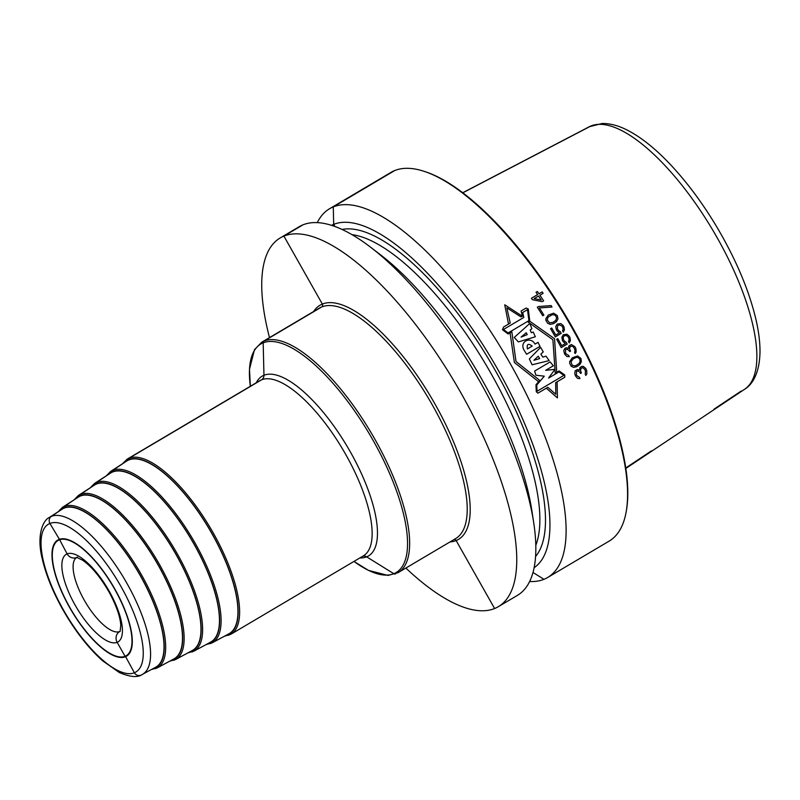 <?xml version="1.0" encoding="UTF-8"?>
<svg xmlns="http://www.w3.org/2000/svg" width="800" height="800" viewBox="0 0 800 800"><rect width="100%" height="100%" fill="white"/><g stroke="black" fill="none" stroke-linecap="round" stroke-linejoin="round"><path stroke-width="1.2" d="M62.19 509.14A91.84 32.91 59.4 0 1 140.17 575.47A91.84 32.91 -120.6 0 1 155.71 667.2L142.34 674.41A91.23 32.69 -120.6 0 0 126.89 583.28A91.23 32.69 59.4 0 0 49.43 517.39L62.19 509.14M126.44 655.6A66.94 23.99 -120.6 0 0 126.66 655.47L126.23 655.73A66.94 23.99 -120.6 0 0 114.6 589.03A66.94 23.99 59.4 0 0 58.05 540.5A66.94 23.99 59.4 0 0 69.68 607.2A66.94 23.99 -120.6 0 0 126.23 655.73M126.66 655.47C129.58 653.64 133.17 650.08 131.81 635.07C129.98 621.46 124.29 606.09 114.75 588.97C103.49 569.49 91.52 555.02 78.84 545.55C63.88 536.07 61.7 539.18 58.48 540.25A66.94 23.99 -120.6 0 0 58.27 540.38M157.23 667.9L174 658.86A93.97 33.68 -120.6 0 0 158.09 565A93.97 33.68 59.4 0 0 78.3 497.12L62.31 507.47A93.21 33.4 59.4 0 1 141.46 574.79A93.21 33.4 -120.6 0 1 157.23 667.9L151.41 669.52M175.52 659.56L192.29 650.52A96.11 34.44 -120.6 0 0 176.02 554.52A96.11 34.44 59.4 0 0 94.42 485.11L78.43 495.45A95.35 34.17 59.4 0 1 159.38 564.32A95.35 34.17 -120.6 0 1 175.52 659.56L169.64 661.21M193.81 651.21L210.58 642.17A98.24 35.21 -120.6 0 0 193.95 544.05A98.24 35.21 59.4 0 0 110.54 473.09L94.54 483.44A97.48 34.93 59.4 0 1 177.31 553.85A97.48 34.93 -120.6 0 1 193.81 651.21L187.88 652.89M212.1 642.87L228.87 633.83A100.37 35.97 -120.6 0 0 211.88 533.58A100.37 35.97 59.4 0 0 126.65 461.08L110.66 471.42A99.62 35.7 59.4 0 1 195.24 543.37A99.62 35.7 -120.6 0 1 212.1 642.87L206.11 644.58M405.86 568.06A214.21 76.77 -120.6 0 0 494.61 608.52A214.21 76.77 -120.6 0 0 498.34 606.68A214.21 76.77 -120.6 0 0 458.25 388.23A214.21 76.77 -120.6 0 0 283.91 236.11A214.21 76.77 -120.6 0 0 280.17 237.96A214.21 76.77 -120.6 0 0 269.5 337.61M498.34 606.68L517.39 595.4A214.21 76.77 -120.6 0 0 533.72 522.76A214.21 76.77 -120.6 0 0 370.76 247.34A214.21 76.77 -120.6 0 0 302.96 224.84A214.21 76.77 -120.6 0 0 299.23 226.68L280.17 237.96M329.54 208.75L390.97 172.4A214.21 76.77 -120.6 0 1 394.71 170.56A214.21 76.77 59.4 0 1 424.69 171.52A214.21 76.77 59.4 0 1 566.12 317.67A214.21 76.77 59.4 0 1 626.14 511.99A214.21 76.77 59.4 0 1 609.14 541.12L547.7 577.47A214.21 76.77 -120.6 0 0 507.61 359.02A214.21 76.77 -120.6 0 0 333.27 206.91A214.21 76.77 -120.6 0 0 329.54 208.75A214.21 76.77 -120.6 0 0 317.29 222.63M529.64 581.52A214.21 76.77 -120.6 0 0 543.97 579.32A214.21 76.77 -120.6 0 0 547.7 577.47M370.76 247.34L380.52 254.82A198.94 71.29 59.4 0 1 531.86 510.6L533.72 522.76M534.13 567.7A198.94 71.29 59.4 0 0 494.54 363.8A198.94 71.29 59.4 0 0 333.69 224.38L333.27 206.91L394.71 170.56L333.27 206.91L333.69 224.38A198.94 71.29 -120.6 0 0 331.57 225.35M424.69 171.52L425.93 171.93A213.14 76.38 59.4 0 1 566.65 317.35A213.14 76.38 59.4 0 1 626.37 510.71L626.14 511.99M120.22 631.21L119.67 631.54A8.03 7.49 68 0 0 117.16 642.34L125.06 656.3M125.35 656.18L134.38 672.76A5.36 4.99 68 0 0 140.69 675.18M154.55 667.82L154.67 668.02A1.07 1 68 0 0 156.02 668.46M172.82 659.49L172.93 659.7A1.07 1 68 0 0 174.29 660.14M191.08 651.17L191.19 651.37A1.07 1 68 0 0 192.55 651.81M209.34 642.84L209.45 643.04A1.07 1 68 0 0 210.81 643.48M227.6 634.51L227.71 634.71A1.07 1 68 0 0 228.98 635.19M362.71 556.25A5.36 4.99 -112 0 1 366.67 556.84L393.8 573.72A2.14 2 68 0 0 395.57 573.89M454.19 539.46A2.14 2 -112 0 1 456.15 540.56L494.61 608.52M533 572.49L543.97 579.32M625.78 467.96L651.43 450.87M714.05 409.14L741.08 391.13M591.04 125.94L462.82 192.81L591.04 125.94M333.69 224.38L334.89 226.48L333.69 224.38M302.96 224.84L283.91 236.11L322.36 304.08A2.14 2 -112 0 1 321.69 306.96L264.13 341.02A2.14 2 68 0 0 263.17 342.83L263.96 375.29A5.36 4.99 -112 0 1 261.55 379.82L129.02 458.24A1.07 1 68 0 0 128.69 459.68L112.83 470.3A1.07 1 68 0 0 112.52 471.72L96.66 482.34A1.07 1 68 0 0 96.36 483.76L80.5 494.37A1.07 1 68 0 0 80.2 495.8L64.34 506.41A1.07 1 68 0 0 64.04 507.83L51.42 516.36A5.36 4.99 68 0 0 49.91 523.46L59.65 539.67L49.91 523.46A5.36 4.99 68 0 1 51.42 516.36L64.04 507.83A1.07 1 68 0 1 64.34 506.41L80.2 495.8A1.07 1 68 0 1 80.5 494.37L96.36 483.76A1.07 1 68 0 1 96.66 482.34L112.52 471.72A1.07 1 68 0 1 112.83 470.3L128.69 459.68A1.07 1 68 0 1 129.02 458.24L261.55 379.82A5.36 4.99 -112 0 0 263.96 375.29L263.17 342.83A2.14 2 68 0 1 264.13 341.02L321.69 306.96A2.14 2 -112 0 0 322.36 304.08L283.91 236.11L302.96 224.84M59.62 539.69L67.12 553.89A8.03 7.49 68 0 0 76.46 557.57A8.03 7.49 68 0 1 67.12 553.89L59.62 539.69M76.59 557.52A8.03 7.49 68 0 0 77.53 557.05A8.03 7.49 68 0 1 76.59 557.52M508.52 324.07L504.73 304.79L522.33 316.2L521.03 316.96L506.84 307.86L510.23 323.06L503.59 326.99L502.46 329.74L508.14 333.99L511.83 331.82L516.02 361.52L539.67 380.34L535.97 384.83L536.29 391.74L537.91 393.17L547.84 387.3L555.79 394.29L555.69 382.65L564.78 377.27L564.73 374.91L559.15 370.97L555.25 373.28L552.88 339.71L528.2 322.13L529.78 321.19L528.28 308.97L526.06 308.05L521.1 310.99L522.36 316.18M556.74 372.39L554.55 338.72L529.76 321.2M510.06 332.87L514.38 362.48L538.56 381.69M557.09 381.82L557.42 397.89L546.31 388.2M563.86 375.41L537.03 391.28L536.74 385.07L544.3 376.16L535.9 375.22L534.63 371.08L550.15 361.89L553.32 365.8L545.68 370.32L554.93 369.37L548.58 378.06L559 371.89L563.86 375.41M549.17 360.59L532.1 364.8L529.34 358.93L540.61 347.39L543.26 351.88L540.85 354.14L542.81 357.13L546.02 356.17L549.17 360.59M533.92 360.29L539.68 358.59L538.22 356.22L533.92 360.29M539.98 346.36L526.6 354.28L524.41 350.69C518.66 341.78 530.45 335.72 535.06 344.11L538.04 342.34L539.98 346.36M532.18 346.09C528.2 343.11 526.6 344.06 527.38 348.93L532.18 346.09M535.35 336.76L518.38 341.91L514.26 337.45L529.82 323.44L531.88 328.72L530.21 330L531.32 332.73L533.23 332.07L535.35 336.76M527.21 334.63L526.26 332.71L521.08 337.09L527.21 334.63M522.72 312.46L527.48 309.64L528.92 320.63L508.09 332.96L503.47 329.48L523.79 317.46L522.72 312.46M583.31 366.36L581.57 366.43L579.86 367.76L579.56 370.18L577.47 369.5L575.18 370.85L574.76 373.66L575.36 375.55A214.21 76.77 59.4 0 1 575.59 376.05L577.57 378.4L579.98 378.57A214.21 76.77 -120.6 0 0 579.4 377.32L576.86 375.62A214.21 76.77 -120.6 0 0 576.38 374.62L576.57 371.31L578.18 371L580.05 372.45A214.21 76.77 59.4 0 1 580.52 373.46L581.43 372.91A214.21 76.77 -120.6 0 0 580.96 371.91L580.48 370.28L581.26 368.22L582.75 367.65L584.73 369.36A214.21 76.77 59.4 0 1 585.44 370.86L585.24 374.18A214.21 76.77 59.4 0 1 585.81 375.44L586.84 373.87L586.7 370.44A214.21 76.77 -120.6 0 0 585.76 368.43L583.31 366.36M576.72 366.74L579.8 364.59L581.36 361.74L580.93 358.47L577.59 355.95L572.28 357.81L569.72 361.57L569.66 363.21L571.14 366.19L573.49 367.37L576.72 366.74M576.34 365.36L574.85 365.92L572.16 365.26L571.01 361.77L573.13 358.91L576.23 357.39L578.11 357.57L579.78 359.15L580.08 361.54L579.19 363.35L576.34 365.36M567.22 349.21L569.17 350.64A214.21 76.77 59.4 0 1 569.68 351.62L570.6 351.08A214.21 76.77 -120.6 0 0 570.08 350.09L569.54 348.49L570.26 346.45L572.48 346.1L573.85 347.55A214.21 76.77 59.4 0 1 574.62 349.02L575.06 351.02L574.52 352.3A214.21 76.77 59.4 0 1 575.16 353.53L576.15 351.98L575.89 348.59A214.21 76.77 -120.6 0 0 574.86 346.62L571.34 344.52L568.82 346.01L568.59 348.4L566.43 347.74L564.93 348.31L563.75 350.62L564.49 353.73A214.21 76.77 59.4 0 1 564.75 354.22L566.84 356.52L569.31 356.67A214.21 76.77 -120.6 0 0 568.68 355.44L566.02 353.79A214.21 76.77 -120.6 0 0 565.51 352.8L565.58 349.54L567.22 349.21M566.25 342.37L564.27 340.96A214.21 76.77 -120.6 0 0 563.46 339.49L563.21 337.38L564.17 335.84L566.41 335.49L568.04 336.78A214.21 76.77 59.4 0 1 568.85 338.25L569.09 340.36L568.45 341.39A214.21 76.77 59.4 0 1 569.24 342.86L570.41 340.55L569.99 337.57A214.21 76.77 -120.6 0 0 569.19 336.11L566.92 334.22L563.26 334.76L561.88 337.2L562.32 340.17A214.21 76.77 59.4 0 1 563.13 341.63L565.37 343.53L561.71 345.7A214.21 76.77 -120.6 0 0 557.81 338.63L556.67 339.31A214.21 76.77 59.4 0 1 561.23 347.6L567.18 344.08A214.21 76.77 -120.6 0 0 566.25 342.37M557.53 325.85L559.36 324.76L562 326.12A214.21 76.77 59.4 0 1 562.84 327.57L563.12 329.67L562.48 330.69A214.21 76.77 59.4 0 1 563.31 332.15L564.45 329.85L563.98 326.89A214.21 76.77 -120.6 0 0 563.15 325.44L560.82 323.57L557.14 324.13L555.79 326.55L556.28 329.5A214.21 76.77 59.4 0 1 557.12 330.95L559.42 332.83L555.76 335A214.21 76.77 -120.6 0 0 551.7 328L550.56 328.67A214.21 76.77 59.4 0 1 555.3 336.89L561.25 333.36A214.21 76.77 -120.6 0 0 560.29 331.67L558.26 330.28A214.21 76.77 -120.6 0 0 557.42 328.83L557.53 325.85M553.48 323.7L556.55 321.56L557.98 318.77L557.3 315.59L553.66 313.19L548.26 315.08L545.86 318.78L545.9 320.38L547.64 323.26L550.17 324.36L553.48 323.7M553 322.36L549.53 322.79L547.19 319.95L548 317.19L552.35 314.62L555.2 315.21L556.65 317.6L555.83 320.36L553 322.36M538.46 306.54L537.32 307.21A214.21 76.77 59.4 0 1 542.73 315.75L543.88 315.07A214.21 76.77 -120.6 0 0 539.38 307.96L552 307.01A214.21 76.77 -120.6 0 0 551.1 305.58L538.46 306.54M542.18 291.91L538.97 293.81A214.21 76.77 -120.6 0 0 537.39 291.47L536.02 292.28A214.21 76.77 59.4 0 1 537.6 294.62L531.42 298.28A214.21 76.77 59.4 0 1 532.36 299.68L542.27 301.67L543.64 300.86A214.21 76.77 -120.6 0 0 539.92 295.22L543.12 293.32A214.21 76.77 -120.6 0 0 542.18 291.91M541.19 300.02L534.2 298.6L538.54 296.03A214.21 76.77 59.4 0 1 541.19 300.02M63.33 609.77A85.88 30.78 -120.6 0 0 134.38 672.76A85.88 30.78 -120.6 0 0 120.96 586.46A85.88 30.78 -120.6 0 0 49.91 523.46A85.88 30.78 -120.6 0 0 63.33 609.77M69.5 607.27A67.48 24.18 -120.6 0 0 125.33 656.77A67.48 24.18 -120.6 0 0 114.78 588.96A67.48 24.18 -120.6 0 0 58.96 539.46A67.48 24.18 -120.6 0 0 69.5 607.27M109.21 591.21A50.88 18.23 59.4 0 1 117.16 642.34A50.88 18.23 59.4 0 1 75.07 605.02A50.88 18.23 59.4 0 1 67.12 553.89A50.88 18.23 59.4 0 1 109.21 591.21M120.17 631.3A42.84 15.35 59.4 0 1 84.22 600.11A42.84 15.35 59.4 0 1 76.55 557.57M59.93 510.6A92.14 33.02 59.4 0 1 140.27 575.43A92.14 33.02 -120.6 0 1 153.34 668.48M76.02 498.6A94.28 33.79 59.4 0 1 158.2 564.95A94.28 33.79 -120.6 0 1 171.6 660.15M92.11 486.61A96.41 34.55 59.4 0 1 176.12 554.48A96.41 34.55 -120.6 0 1 189.86 651.82M108.2 474.61A98.55 35.32 59.4 0 1 194.05 544.01A98.55 35.32 -120.6 0 1 208.12 643.5M124.29 462.61A100.68 36.08 59.4 0 1 211.98 533.53A100.68 36.08 -120.6 0 1 226.39 635.17M127.25 459.11L259.77 380.7A101.75 36.46 59.4 0 1 345.73 454.47A101.75 36.46 -120.6 0 1 363.4 555.84L230.87 634.26A101.75 36.46 -120.6 0 0 213.2 532.88A101.75 36.46 -120.6 0 0 127.25 459.11L122.34 463.87M359.88 557.93A104.43 37.42 -120.6 0 0 350.35 451.9A104.43 37.42 59.4 0 0 256.25 382.78M250.34 386.28A132.81 47.6 59.4 0 1 286.3 345.2A132.81 47.6 59.4 0 1 373.04 440.26A132.81 47.6 -120.6 0 1 406.83 553.49A132.81 47.6 -120.6 0 1 353.97 561.42L368.51 570.39L388.02 575.43L398.15 572.62A133.88 47.98 -120.6 0 0 374.89 439.23A133.88 47.98 59.4 0 0 261.8 342.17L254.49 349.65L249.49 369.2L250.34 386.28M261.8 342.17L319.36 308.11A133.88 47.98 59.4 0 1 432.45 405.17A133.88 47.98 -120.6 0 1 455.71 538.56L398.15 572.62M450.02 541.93A136.03 48.75 -120.6 0 0 434.89 403.86A136.03 48.75 59.4 0 0 313.66 311.48M342.09 229.48A191.45 68.61 59.4 0 1 490.58 362.37A191.45 68.61 59.4 0 1 535.58 556.49M351.98 234.65A187.44 67.17 59.4 0 1 486.11 365.01A187.44 67.17 59.4 0 1 535.8 545.33M589.3 126.74L601.97 123.52C609.6 123.37 617.59 125.35 625.94 129.46C639.94 136.35 654.58 147.86 669.88 163.99C687.16 182.3 703.15 203.87 717.84 228.68C736.83 261.18 749.67 292.01 756.34 321.17C758.84 332.45 760.06 342.72 760 351.97C759.59 373.57 752.17 384.72 744.63 389.26A152.54 54.67 -120.6 0 0 755.68 369.98A152.54 54.67 -120.6 0 0 698.32 207.47A152.54 54.67 -120.6 0 0 589.3 126.74L462.73 192.74M142.34 674.41C138 677.77 130.36 677.15 119.39 672.57L102.56 660.76C88.18 647.82 74.98 630.85 62.97 609.86C52.87 591.88 45.96 574.87 42.25 558.82C36.46 535.65 42.7 520.31 49.43 517.39M76.78 557.42L82.3 560.03C91.06 565.91 99.86 576.35 108.67 591.35C116.02 604.76 120.06 616.02 120.79 625.13L120.1 631.42M62.31 507.47L58.09 511.79M78.43 495.45L74.15 499.81M94.54 483.44L90.21 487.83M110.66 471.42L106.28 475.85M224.35 636.27L230.87 634.26M744.63 389.26L625.85 468.43"/></g></svg>
